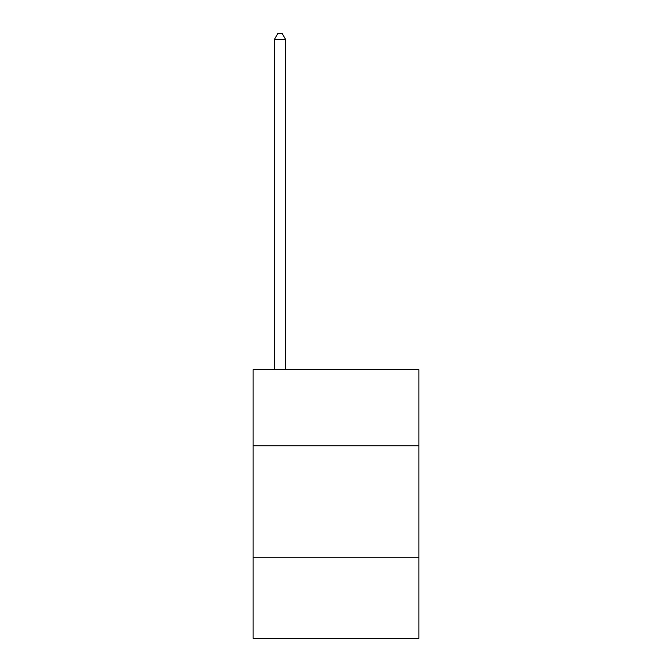 <?xml version="1.0" encoding="UTF-8"?>
<svg xmlns="http://www.w3.org/2000/svg" width="672" height="672" viewBox="0 0 672 672"><rect width="100%" height="100%" fill="white"/><g stroke="black" fill="none" stroke-linecap="round" stroke-linejoin="round"><path stroke-width="1.01" d="M418.883 445.763L418.883 369.6L253.117 369.6L253.117 445.763L418.883 445.763L418.883 638.4L253.117 638.4L253.117 445.763M418.883 557.76L253.117 557.76M285.6 369.6L285.6 39.421L274.403 39.421L274.403 369.6M274.403 39.421L277.763 33.6L282.24 33.6L285.6 39.421"/></g></svg>
